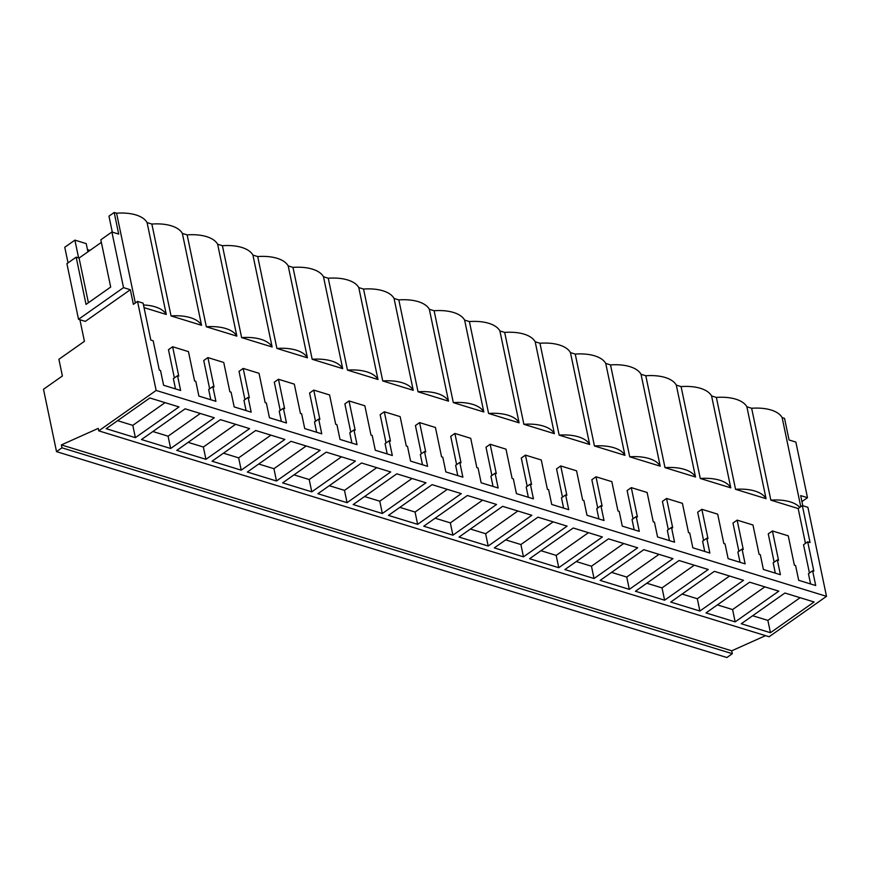 <?xml version="1.0" encoding="UTF-8"?>
<svg xmlns="http://www.w3.org/2000/svg" width="870" height="870" viewBox="0 0 870 870"><rect width="100%" height="100%" fill="white"/><g stroke="black" fill="none" stroke-linecap="round" stroke-linejoin="round"><path stroke-width="1.3" d="M802.803 505.753L800.683 495.606L807.49 497.694L795.865 442.069L789.057 439.981L784.544 418.361L782.152 417.622A38.748 18.901 168.2 0 0 751.647 408.258L746.873 406.79A38.748 18.901 168.2 0 0 716.369 397.416L711.595 395.959A38.748 18.901 168.2 0 0 681.079 386.584L676.305 385.116A38.748 18.901 168.2 0 0 645.801 375.753L641.027 374.285A38.748 18.901 168.2 0 0 610.522 364.911L605.748 363.442A38.748 18.901 168.2 0 0 575.244 354.079L570.459 352.611A38.748 18.901 168.2 0 0 539.955 343.237L535.18 341.769A38.748 18.901 168.2 0 0 504.676 332.405L499.902 330.937A38.748 18.901 168.2 0 0 469.398 321.563L464.623 320.106A38.748 18.901 168.2 0 0 434.108 310.731L429.334 309.263A38.748 18.901 168.2 0 0 398.83 299.9L394.056 298.432A38.748 18.901 168.2 0 0 363.551 289.058L358.777 287.589A38.748 18.901 168.2 0 0 328.262 278.226L323.488 276.758A38.748 18.901 168.2 0 0 292.983 267.384L288.209 265.916A38.748 18.901 168.2 0 0 257.705 256.552L252.931 255.084A38.748 18.901 168.2 0 0 222.415 245.71L217.641 244.252A38.748 18.901 168.2 0 0 187.137 234.878L182.363 233.41A38.748 18.901 168.2 0 0 151.858 224.047L147.084 222.579A38.748 18.901 168.2 0 0 116.569 213.204L114.187 212.476L108.968 216.151L112.306 232.127M114.187 212.476L118.701 234.095L111.893 231.996L123.518 287.622L130.326 289.721L133.382 304.359L137.547 301.433L156.143 390.445L98.756 430.857L98.245 428.399L61.368 444.907L61.966 447.811L56.528 451.639L43.5 389.281L62.39 375.981L58.899 359.288L84.423 341.323L79.909 319.725M143.485 304.978A38.748 18.901 -11.8 0 1 166.279 314.462L147.084 222.579M151.858 224.047L171.053 315.93L201.557 325.304L182.363 233.41M135.328 302.988L116.569 213.204M78.605 257.911L74.896 240.131L86.217 243.611L87.924 251.821M101.355 242.371L79.072 258.053L76.158 257.161L86.032 304.413L110.686 287.056L100.822 239.805L111.893 231.996M123.518 287.622L78.528 319.301L66.903 263.675L76.158 257.161M144.039 307.632L166.279 314.462M175.522 388.912L173.369 378.646L177.534 375.709L178.752 376.09L172.63 346.749L168.465 349.686L174.37 377.95M210.801 399.754L208.659 389.477L212.824 386.552L214.031 386.922L207.908 357.592L223.742 362.453L229.865 391.783L231.083 392.163L234.171 406.921L251.191 412.152L248.102 397.383L249.32 397.753L243.187 368.423L259.021 373.295L265.154 402.625L266.361 402.995L269.45 417.763L286.469 422.983L283.381 408.226L284.599 408.596L278.465 379.266L294.31 384.127L300.433 413.457L301.651 413.826L304.728 428.595L321.748 433.825L318.659 419.057L319.877 419.427L313.755 390.097L329.589 394.958L335.711 424.299L336.929 424.669L340.018 439.437L357.026 444.657L353.949 429.889L355.167 430.269L349.033 400.939L364.867 405.801L371.001 435.13L372.208 435.5L375.296 450.268L392.316 455.499L389.227 440.731L390.445 441.101L384.312 411.771L400.146 416.632L406.279 445.962L407.497 446.343L410.575 461.111L427.594 466.331L424.506 451.563L425.724 451.943L419.601 422.613L435.435 427.474L441.558 456.804L442.776 457.174L445.864 471.942L462.873 477.173L459.795 462.405L461.002 462.775L454.879 433.445L470.713 438.306L476.847 467.636L478.054 468.016L481.143 482.785L498.162 488.005L495.073 473.236L496.291 473.606L490.158 444.276L505.992 449.148L512.125 478.478L513.343 478.848L516.421 493.616L533.44 498.847L530.352 484.079L531.57 484.449L525.447 455.119L541.281 459.98L547.404 489.31L548.622 489.679L551.71 504.448L568.719 509.679L565.641 494.91L566.848 495.28L560.726 465.95L576.56 470.811L582.693 500.152L583.9 500.522L586.989 515.29L604.008 520.51L600.92 505.742L602.138 506.122L596.004 476.793L611.838 481.654L617.972 510.984L619.19 511.353L622.268 526.122L639.287 531.352L636.198 516.584L637.416 516.954L631.294 487.624L647.128 492.485L653.25 521.815L654.468 522.196L657.557 536.964L674.565 542.184L671.488 527.416L672.695 527.796L666.572 498.466L682.406 503.328L688.529 532.657L689.747 533.027L692.835 547.795L709.855 553.026L706.766 538.258L707.984 538.628L701.851 509.298L717.685 514.159L723.818 543.489L725.036 543.87L728.114 558.638L745.133 563.858L742.045 549.09L743.263 549.47L737.14 520.129L752.974 525.001L759.097 554.331L760.315 554.701L763.403 569.469L780.412 574.7L777.334 559.932L778.541 560.302L772.419 530.972L788.253 535.833L794.375 565.163L795.593 565.533L798.682 580.301L815.701 585.532L812.613 570.764L813.831 571.133L807.697 541.803L810.057 542.532L802.347 505.611L798.182 508.548L805.457 543.38M209.648 388.781L203.743 360.517L207.908 357.592M246.079 410.586L243.937 400.32L248.102 397.383M244.927 399.613L239.022 371.359L243.187 368.423M281.369 421.417L279.216 411.151L283.381 408.226M280.216 410.455L274.311 382.191L278.465 379.266M316.647 432.26L314.505 421.983L318.659 419.057M315.495 421.287L309.589 393.033L313.755 390.097M351.926 443.091L349.783 432.825L353.949 429.889M350.773 432.129L344.868 403.865L349.033 400.939M387.215 453.933L385.062 443.656L389.227 440.731M386.052 442.96L380.157 414.707L384.312 411.771M422.494 464.765L420.351 454.499L424.506 451.563M421.341 453.803L415.436 425.539L419.601 422.613M457.772 475.607L455.63 465.33L459.795 462.405M456.619 464.634L450.714 436.37L454.879 433.445M493.051 486.439L490.908 476.173L495.073 473.236M491.898 475.466L486.004 447.213L490.158 444.276M528.34 497.27L526.198 487.004L530.352 484.079M527.187 486.308L521.282 458.044L525.447 455.119M563.619 508.113L561.476 497.836L565.641 494.91M562.466 497.14L556.561 468.887L560.726 465.95M598.897 518.944L596.755 508.678L600.92 505.742M597.744 507.982L591.839 479.718L596.004 476.793M634.186 529.786L632.033 519.51L636.198 516.584M633.034 518.814L627.129 490.56L631.294 487.624M669.465 540.618L667.323 530.352L671.488 527.416M668.312 529.656L662.407 501.392L666.572 498.466M704.743 551.46L702.601 541.183L706.766 538.258M703.591 540.487L697.686 512.223L701.851 509.298M740.033 562.292L737.88 552.026L742.045 549.09M738.88 551.319L732.975 523.066L737.14 520.129M775.311 573.123L773.169 562.857L777.334 559.932M774.159 562.161L768.254 533.897L772.419 530.972M812.613 570.764L808.447 573.7L810.59 583.966M807.697 541.803L803.532 544.74L809.437 572.993M751.647 408.258L770.842 500.141L798.182 508.548M716.369 397.416L735.563 489.31L766.068 498.684L746.873 406.79M681.079 386.584L700.285 478.478L730.789 487.842L711.595 395.959M645.801 375.753L664.995 467.636L695.511 477.01L676.305 385.116M610.522 364.911L629.717 456.804L660.221 466.168L641.027 374.285M575.244 354.079L594.438 445.962L624.943 455.336L605.748 363.442M539.955 343.237L559.149 435.13L589.664 444.494L570.459 352.611M504.676 332.405L523.87 424.288L554.375 433.662L535.18 341.769M469.398 321.563L488.592 413.457L519.096 422.831L499.902 330.937M434.108 310.731L453.313 402.625L483.818 411.988L464.623 320.106M398.83 299.9L418.024 391.783L448.528 401.157L429.334 309.263M363.551 289.058L382.746 380.951L413.25 390.315L394.056 298.432M328.262 278.226L347.467 370.109L377.971 379.483L358.777 287.589M292.983 267.384L312.178 359.277L342.693 368.641L323.488 276.758M257.705 256.552L276.899 348.435L307.404 357.809L288.209 265.916M222.415 245.71L241.621 337.603L272.125 346.978L252.931 255.084M187.137 234.878L206.331 326.772L236.847 336.135L217.641 244.252M177.534 375.709L180.623 390.478L163.603 385.258L160.526 370.489L159.308 370.109L153.174 340.779L150.814 340.061L143.104 303.141L137.547 301.433M78.528 319.301L85.336 321.389L130.326 289.721M68.034 262.881L64.772 247.265L74.896 240.131M87.468 249.625L89.958 250.397M79.072 258.053L88.414 302.738M172.63 346.749L188.464 351.621L194.586 380.951L195.804 381.321L198.893 396.089L215.901 401.32L212.824 386.552M802.347 505.611L807.904 507.319L826.5 596.341L156.143 390.445M61.368 444.907L731.724 650.803L732.322 653.696L726.885 657.524L56.528 451.639M732.322 653.696L61.966 447.811M731.724 650.803L765.557 635.644M826.5 596.341L769.113 636.742L98.756 430.857M741.273 623.746L770.45 632.707L814.092 601.986L784.914 593.025L741.273 623.746M135.372 437.653L179.013 406.932L149.847 397.971L106.205 428.692L135.372 437.653L132.805 425.354L165.05 402.647M735.161 621.876L705.994 612.915L749.635 582.193L778.802 591.143L735.161 621.876L732.594 609.565L764.85 586.858M347.065 502.675L390.706 471.953L361.539 462.992L317.898 493.714L347.065 502.675L344.498 490.365L376.743 467.658M311.786 491.833L355.428 461.111L326.25 452.15L282.609 482.883L311.786 491.833L309.209 479.533L341.464 456.826M417.633 524.349L388.455 515.388L432.096 484.666L461.274 493.627L417.633 524.349L415.055 512.038L447.31 489.331M382.343 513.507L353.176 504.556L396.818 473.824L425.985 482.785L382.343 513.507L379.777 501.207L412.021 478.5M205.94 459.327L176.762 450.366L220.404 419.644L249.581 428.605L205.94 459.327L203.362 447.028L235.618 424.321M170.65 448.496L214.292 417.774L185.125 408.813L141.484 439.535L170.65 448.496L168.084 436.185L200.339 413.478M276.497 481.001L247.33 472.04L290.971 441.318L320.138 450.279L276.497 481.001L273.93 468.691L306.175 445.995M241.218 470.17L212.052 461.209L255.693 430.487L284.86 439.437L241.218 470.17L238.652 457.859L270.896 435.152M629.314 589.36L672.956 558.638L643.789 549.677L600.148 580.41L629.314 589.36L626.748 577.06L659.003 554.353M594.036 578.528L637.677 547.806L608.511 538.845L564.869 569.567L594.036 578.528L591.469 566.218L623.714 543.511M699.882 611.034L670.716 602.073L714.357 571.351L743.524 580.312L699.882 611.034L697.316 598.734L729.56 576.027M664.604 600.202L635.426 591.241L679.068 560.519L708.245 569.48L664.604 600.202L662.026 587.892L694.282 565.185M488.19 546.023L459.023 537.062L502.664 506.34L531.831 515.29L488.19 546.023L485.623 533.712L517.867 511.005M452.911 535.18L496.553 504.459L467.386 495.498L423.744 526.219L452.911 535.18L450.334 522.881L482.589 500.174M558.757 567.697L529.58 558.736L573.221 528.003L602.399 536.964L558.757 567.697L556.18 555.386L588.435 532.679M523.468 556.854L494.301 547.893L537.943 517.171L567.11 526.132L523.468 556.854L520.902 544.544L553.157 521.848M117.591 420.678L132.805 425.354M171.053 315.93A38.748 18.901 -11.8 0 1 201.557 325.304M152.87 431.52L168.084 436.185M206.331 326.772A38.748 18.901 -11.8 0 1 236.847 336.135M188.159 442.351L203.362 447.028M241.621 337.603A38.748 18.901 -11.8 0 1 272.125 346.978M223.438 453.183L238.652 457.859M276.899 348.435A38.748 18.901 -11.8 0 1 307.404 357.809M258.716 464.025L273.93 468.691M312.178 359.277A38.748 18.901 -11.8 0 1 342.693 368.641M294.006 474.857L309.209 479.533M347.467 370.109A38.748 18.901 -11.8 0 1 377.971 379.483M329.284 485.699L344.498 490.365M382.746 380.951A38.748 18.901 -11.8 0 1 413.25 390.315M364.563 496.531L379.777 501.207M418.024 391.783A38.748 18.901 -11.8 0 1 448.528 401.157M399.852 507.373L415.055 512.038M453.313 402.625A38.748 18.901 -11.8 0 1 483.818 411.988M435.13 518.205L450.334 522.881M488.592 413.457A38.748 18.901 -11.8 0 1 519.096 422.831M470.409 529.036L485.623 533.712M523.87 424.288A38.748 18.901 -11.8 0 1 554.375 433.662M505.698 539.878L520.902 544.544M559.149 435.13A38.748 18.901 -11.8 0 1 589.664 444.494M540.977 550.71L556.18 555.386M594.438 445.962A38.748 18.901 -11.8 0 1 624.943 455.336M576.255 561.552L591.469 566.218M629.717 456.804A38.748 18.901 -11.8 0 1 660.221 466.168M611.534 572.384L626.748 577.06M664.995 467.636A38.748 18.901 -11.8 0 1 695.511 477.01M646.823 583.226L662.026 587.892M700.285 478.478A38.748 18.901 -11.8 0 1 730.789 487.842M682.102 594.058L697.316 598.734M735.563 489.31A38.748 18.901 -11.8 0 1 766.068 498.684M717.38 604.889L732.594 609.565M782.152 417.622L800.77 506.721M770.842 500.141A38.748 18.901 -11.8 0 1 799.824 507.395M801.933 501.609L807.49 497.694M770.45 632.707L767.873 620.397L800.128 597.701M752.67 615.732L767.873 620.397"/></g></svg>
